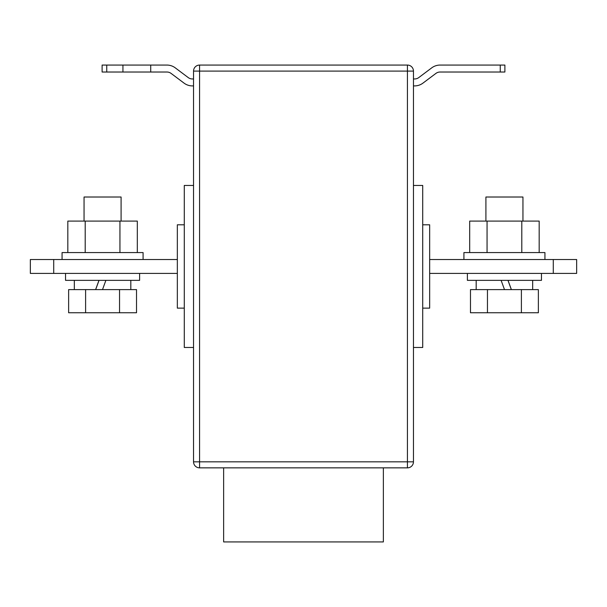 <?xml version="1.0" encoding="UTF-8"?>
<svg xmlns="http://www.w3.org/2000/svg" width="607" height="607" viewBox="0 0 607 607"><rect width="100%" height="100%" fill="white"/><g stroke="black" fill="none" stroke-linecap="round" stroke-linejoin="round"><path stroke-width="0.91" d="M223.642 467.853L223.642 541.93L383.358 541.93L383.358 467.853M429.657 259.515L576.65 259.515L576.65 273.408L429.657 273.408M193.542 461.836L193.542 71.087L199.566 71.087L199.566 461.836L407.434 461.836L407.434 71.087L199.566 71.087L199.566 65.07L407.434 65.07A6.017 6.017 0 0 1 413.458 71.087L413.458 461.836A6.017 6.017 0 0 1 407.434 467.853L199.566 467.853L199.566 461.836L193.542 461.836A6.017 6.017 0 0 0 199.566 467.853A6.017 6.017 0 0 1 193.542 461.836M553.281 259.515L553.281 273.408M422.715 308.128L429.657 308.128L429.657 224.795L422.715 224.795M184.285 308.128L177.343 308.128L177.343 224.795L184.285 224.795M413.458 347.485L422.715 347.485L422.715 185.446L413.458 185.446M199.566 65.07A6.017 6.017 0 0 0 193.542 71.087A6.017 6.017 0 0 1 199.566 65.07M193.542 347.485L184.285 347.485L184.285 185.446L193.542 185.446M53.72 273.408L30.35 273.408L30.35 259.515L53.72 259.515L53.72 273.408L177.343 273.408M177.343 259.515L53.72 259.515M500.259 65.07L504.887 65.07L504.887 72.021L500.259 72.021L500.259 65.07L440.075 65.07A13.893 13.893 0 0 0 431.744 67.847L418.777 77.575A6.943 6.943 0 0 1 414.611 78.963L413.458 78.963M413.458 85.906L414.611 85.906A13.893 13.893 0 0 0 422.942 83.129L435.909 73.409A6.943 6.943 0 0 1 440.075 72.021L500.259 72.021M193.542 85.906L192.389 85.906A13.893 13.893 0 0 1 184.058 83.129L171.091 73.409A6.943 6.943 0 0 0 166.925 72.021L150.718 72.021L150.718 65.07L166.925 65.07A13.893 13.893 0 0 1 175.256 67.847L188.223 77.575A6.943 6.943 0 0 0 192.389 78.963L193.542 78.963M122.94 65.07L122.94 72.021L102.113 72.021L102.113 65.07L150.718 65.07M122.94 72.021L150.718 72.021M544.934 259.515L544.934 252.573L463.915 252.573L463.915 259.515M469.681 252.573L469.681 221.092L539.175 221.092L539.175 252.573M487.057 221.092L487.057 252.573M521.8 221.092L521.8 252.573M62.066 259.515L62.066 252.573L143.085 252.573L143.085 259.515M137.319 252.573L137.319 221.092L67.825 221.092L67.825 252.573M119.943 221.092L119.943 252.573M85.2 221.092L85.2 252.573M541.467 273.408L541.467 280.351L467.39 280.351L467.39 273.408M485.911 221.092L485.911 197.017L522.946 197.017L522.946 221.092M487.451 289.607L470.478 289.607L470.478 312.757L487.451 312.757L487.451 289.607L521.398 289.607L521.398 312.757L487.451 312.757M521.398 312.757L538.371 312.757L538.371 289.607L521.398 289.607M507.968 280.351L511.337 289.607M501.116 280.351L504.493 289.607M511.382 289.607L508.013 280.351M65.533 273.408L65.533 280.351L139.61 280.351L139.61 273.408M95.618 289.607L98.987 280.351M121.089 221.092L121.089 197.017L84.054 197.017L84.054 221.092M119.549 289.607L136.522 289.607L136.522 312.757L119.549 312.757L119.549 289.607L85.602 289.607L85.602 312.757L119.549 312.757M85.602 312.757L68.629 312.757L68.629 289.607L85.602 289.607M99.032 280.351L95.663 289.607M105.884 280.351L102.507 289.607M407.434 467.853A6.017 6.017 0 0 0 413.458 461.836L407.434 461.836L407.434 467.853M413.458 71.087A6.017 6.017 0 0 0 407.434 65.07L407.434 71.087L413.458 71.087M106.741 65.07L106.741 72.021M476.184 280.351L476.184 289.607M532.665 280.351L532.665 289.607M74.335 280.351L74.335 289.607M130.816 280.351L130.816 289.607"/></g></svg>
